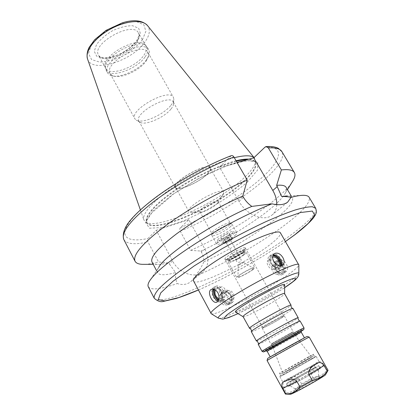 <?xml version="1.0" encoding="UTF-8"?>
<svg xmlns="http://www.w3.org/2000/svg" width="415" height="415" viewBox="0 0 415 415"><rect width="100%" height="100%" fill="white"/><g stroke="black" fill="none" stroke-linecap="round" stroke-linejoin="round"><path stroke-width="0.31" stroke-dasharray="2.08 1.56" d="M298.624 378.573C295.008 374.698 289.815 377.754 286.9 379.211C283.196 380.555 282.101 383.32 283.621 387.491L286.62 392.974C292.876 391.999 297.866 388.98 301.591 383.927L298.624 378.573L283.621 387.491M267.084 360.536L309.206 337.094M327.207 370.502L324.12 365.044C321.594 361.377 318.969 360.671 316.235 362.933C313.807 364.458 308.495 367.13 310.021 372.255L313.014 377.603L320.909 375.653L327.207 370.502L328.042 370.33M301.591 383.927L313.014 377.603M285.406 394.063L286.62 392.974M290.344 394.245C288.752 394.198 310.119 381.8 320.525 376.701C323.882 375.041 325.568 374.351 325.593 374.626M222.855 291.314L222.087 291.74C216.023 295.485 224.733 308.101 230.475 303.847C236.291 300.413 228.898 288.321 222.855 291.314M223.322 292.181L222.668 292.539C217.413 295.781 224.956 306.706 229.931 303.017C234.952 300.04 228.551 289.582 223.322 292.181M223.97 290.474L223.203 290.899C217.138 294.645 225.869 307.287 231.612 303.033C237.432 299.594 230.019 287.481 223.97 290.474M224.204 291.921C218.741 294.178 224.582 304.963 229.967 302.499C235.347 300.138 229.552 289.551 224.204 291.921M224.743 292.912L224.25 293.187C220.189 295.682 226.019 304.112 229.848 301.259C233.712 298.966 228.769 290.905 224.743 292.912M227.674 290.723L227.181 290.998C223.114 293.493 228.981 301.97 232.815 299.116C236.685 296.818 231.705 288.721 227.674 290.723M219.883 301.155C222.191 304.786 224.811 305.933 227.731 304.6C233.043 301.389 226.554 291.071 221.159 293.804L220.51 294.162C218.606 295.802 218.399 298.131 219.883 301.155M213.632 287.341L214.233 286.973C219.836 283.876 226.652 299.194 220.733 301.638C215.447 304.646 208.584 290.749 213.632 287.341M213.372 289.141L214.654 287.963C219.504 285.281 225.402 298.541 220.282 300.657L218.295 300.854M213.782 289.234L215.318 286.635L215.919 286.267C221.527 283.17 228.333 298.452 222.414 300.901L218.508 300.47M214.41 289.457L215.406 288.129C221.48 283.767 226.927 302.815 218.762 299.863M215.338 289.966L216.376 288.97C220.121 286.9 224.655 297.099 220.707 298.727L219.027 298.836M220.344 287.367L220.733 287.128C224.489 285.058 229.007 295.2 225.049 296.829C221.517 298.831 216.957 289.623 220.344 287.367M271.986 254.338C278.169 251.386 286.454 264.454 280.535 267.898C274.725 272.214 265.019 258.509 271.202 254.758L271.986 254.338M281.131 265.642L279.923 267.001C274.891 270.746 266.487 258.877 271.846 255.63L273.241 255.054M281.105 265.647L279.181 268.873C273.366 273.189 263.691 259.51 269.875 255.759L273.236 255.064M280.141 265.709C276.904 273.537 264.438 259.328 271.825 256.226L272.868 255.972M278.906 265.533L278.138 266.311C274.263 269.205 267.794 260.07 271.929 257.57L272.645 257.217M275.436 263.644C276.338 265.963 276.074 267.696 274.642 268.837C270.772 271.726 264.35 262.643 268.484 260.143L268.982 259.873C270.388 259.375 271.867 259.738 273.423 260.968M276.447 261.04C271.234 264.417 277.806 277.142 283.238 274.123C289.291 271.602 282.828 257.575 277.07 260.672L276.447 261.04M276.94 261.896C272.416 264.817 278.102 275.835 282.807 273.22C288.052 271.042 282.459 258.898 277.469 261.585L276.94 261.896M275.01 261.642C269.797 265.024 276.374 277.775 281.806 274.751C287.86 272.23 281.386 258.177 275.627 261.279L275.01 261.642M276.167 262.576C271.809 265.688 277.78 276.224 282.153 273.086C286.62 269.999 280.493 259.297 276.167 262.576M276.727 263.561C273.241 265.797 277.619 274.299 281.24 272.297C285.281 270.621 280.971 261.248 277.127 263.323L276.727 263.561M272.966 265.149C269.485 267.39 273.874 275.939 277.49 273.931C281.531 272.261 277.204 262.835 273.366 264.915L272.966 265.149M278.973 268.941C280.924 271.83 283.129 272.847 285.582 272.001L286.023 271.742C290.355 269.029 284.617 258.006 280.255 260.418L279.731 260.724C277.64 262.695 277.391 265.434 278.973 268.941M175.535 272.582C175.286 276.743 175.851 280.395 177.231 283.538C182.398 285.25 186.937 284.643 190.833 281.712L195.185 276.426C198.806 271.389 201.726 266.487 203.936 261.72C203.858 258.286 203.018 255.085 201.41 252.107L200.834 251.049L190.625 250.359L180.26 231.191C179.612 229.754 179.633 228.613 180.328 227.773L188.82 219.685L204.891 249.104C209.539 258.69 208.735 266.373 202.479 272.152C194.542 278.797 178.626 273.023 172.578 260.973L156.242 230.273L148.01 238.48C147.346 239.331 147.341 240.508 147.999 242.002L158.53 261.99L168.604 262.908L175.535 272.582C165.419 275.415 159.453 275.477 157.638 272.764C156.989 271.529 157.352 269.745 158.743 267.4L149.467 281.173M188.82 219.685L156.242 230.273M195.185 276.426C226.751 262.768 265.756 240.135 289.229 221.651C304.086 209.964 310.726 201.846 309.139 197.301M148.311 286.817C151.122 290.422 160.761 289.328 177.231 283.538M203.936 261.72C246.105 242.889 297.773 206.831 292.279 197.825C291.574 196.622 289.862 195.989 287.139 195.932L303.733 195.309M200.834 251.049C236.192 235.087 277.557 207.355 285.25 193.214C286.625 190.734 286.915 188.794 286.122 187.383M190.625 250.359C231.108 232.722 279.388 201.052 291.947 182.382M231.207 155.687L219.53 167.152L238.999 201.358C246.266 214.799 263.738 221.984 271.768 215.229C274.891 212.771 276.561 209.248 276.779 204.657M219.53 167.152L237.017 162.4M144.69 264.345C148.513 264.179 153.125 263.395 158.53 261.99M152.009 262.026C152.793 263.442 154.593 264.22 157.425 264.36C160.315 264.485 164.039 264.002 168.604 262.908M193.623 281.09C196.072 287.33 248.025 262.083 270.378 244.368C277.801 238.609 281.137 234.75 280.395 232.794M211.251 313.735C215.209 316.495 265.138 290.884 287.782 274.818C294.816 269.9 298.504 266.622 298.847 264.978M235.601 312.137C237.245 313.615 265.974 298.733 278.688 289.914C282.506 287.299 284.498 285.603 284.664 284.83M243.112 316.718L243.149 316.759C243.901 318.149 268.619 305.269 279.549 297.856C282.895 295.615 284.581 294.225 284.612 293.685L284.591 293.628M249.623 328.41C251.267 328.836 275.14 316.142 285.919 309.154L291.097 305.326M251.282 331.663C251.22 332.991 276.4 319.638 287.735 312.376C291.304 310.109 293.057 308.802 292.99 308.449M256.408 341.021C256.646 341.836 281.505 328.462 292.85 321.454L298.219 317.802M258.223 344.357C257.964 345.332 283.155 331.735 294.686 324.706L300.118 321.034M299.967 340.658L304.506 337.95C305.388 337.125 269.122 357.31 270.29 356.993L299.967 340.658M267.654 358.461L307.136 336.487M316.318 379.269L319.607 377.899C320.639 378.2 295.994 391.916 296.279 390.883C295.625 390.645 309.58 382.563 316.318 379.269M315.244 377.36L318.523 375.985C319.042 376.483 295.381 389.654 295.226 388.954L295.21 388.938C294.572 388.731 308.527 380.674 315.244 377.36M314.461 371.28L318.502 369.49C319.161 369.921 289.732 386.298 289.717 385.509C288.601 385.556 306.073 375.518 314.461 371.28M315.758 370.507L320.328 368.458C321.687 368.624 287.305 387.766 287.875 386.521C287.092 386.313 306.436 375.217 315.758 370.507M314.238 367.804L318.777 365.708C320.089 365.791 285.738 384.913 286.36 383.756C285.608 383.61 304.952 372.556 314.238 367.804M311.878 369.205L315.452 367.555C316.463 367.638 289.219 382.806 289.68 381.899C289.058 381.8 304.501 372.976 311.878 369.205M310.508 366.767L314.067 365.086C315.042 365.107 287.818 380.259 288.316 379.419C287.72 379.362 303.158 370.569 310.508 366.767M314.285 364.552L319.384 362.139C320.826 362.129 282.236 383.605 283.004 382.386C282.221 382.272 303.884 369.931 314.285 364.552M311.11 358.918L316.142 356.397C317.465 356.184 278.958 377.619 279.835 376.602C279.129 376.633 300.792 364.391 311.11 358.918M310.451 359.297L315.213 356.916C316.458 356.718 279.938 377.043 280.763 376.089C280.084 376.12 300.662 364.489 310.451 359.297M308.947 356.62L313.667 354.202C314.197 354.275 279.056 373.832 279.274 373.344L308.947 356.62M308.755 358.498L313.112 356.303C313.569 356.438 281.225 374.444 281.349 373.977L308.755 358.498M307.712 359.1L311.655 357.097C312.739 356.864 282.024 373.962 282.791 373.163L307.712 359.1M290.064 333.909L292.767 332.161C293.146 331.481 270.777 343.931 271.55 343.968C271.306 344.424 284.218 337.405 290.064 333.909M290.459 333.702L293.306 331.86C293.721 331.139 270.186 344.243 271.016 344.268C270.767 344.74 284.317 337.374 290.459 333.702M281.614 317.916L284.342 315.903C284.56 314.84 261.16 327.866 262.176 328.239C262.062 328.95 275.607 321.75 281.614 317.916M281.126 318.16L283.689 316.266C283.891 315.27 261.875 327.523 262.83 327.876C262.721 328.545 275.477 321.765 281.126 318.16M243.211 250.478L245.307 247.911C244.736 245.581 223.28 257.523 224.961 259.235L225.174 259.401C226.709 260.226 238.433 254.416 243.211 250.478M242.91 252.113L244.746 249.882C244.253 247.869 225.48 258.317 226.932 259.795L227.114 259.935C228.432 260.662 238.724 255.552 242.91 252.113M243.19 252.611C244.575 251.5 245.187 250.759 245.026 250.39C244.539 248.383 225.765 258.83 227.213 260.304C227.555 261.678 238.703 256.299 243.19 252.611M241.935 253.103L243.434 251.282C243.024 249.643 227.633 258.208 228.815 259.422C229.085 260.553 238.257 256.128 241.935 253.103M243.055 255.106L244.565 253.3C244.17 251.687 228.769 260.262 229.931 261.445C230.195 262.56 239.367 258.12 243.055 255.106M244.311 254.613C245.701 253.503 246.313 252.771 246.157 252.403C245.69 250.432 226.901 260.89 228.333 262.327C228.66 263.681 239.813 258.28 244.311 254.613M252.761 269.709C254.182 268.635 254.826 267.945 254.696 267.634C254.374 265.916 235.481 276.432 236.773 277.609C237.001 278.787 248.16 273.262 252.761 269.709M251.806 270.108C253.134 269.102 253.674 268.489 253.425 268.266C252.626 267.172 237.473 275.607 237.982 276.862C237.738 278.154 247.714 273.272 251.806 270.108M242.806 262.903L243.309 262.275C241.374 262.794 239.678 263.738 238.22 265.112C239.035 265.149 240.56 264.412 242.806 262.903M239.538 258.234L239.901 257.767L236.182 259.837L239.538 258.234M239.683 257.969L240.124 257.445C238.454 257.84 237.007 258.644 235.793 259.852L239.683 257.969M228.515 237.925L228.924 237.359C227.218 237.671 225.786 238.464 224.624 239.756C225.444 239.803 226.74 239.19 228.515 237.925M229.837 237.447L230.569 236.446C230.278 235.471 222.305 239.906 222.98 240.669C224.422 240.752 226.709 239.678 229.837 237.447M231.222 239.932L231.959 238.936C231.679 237.982 223.701 242.422 224.365 243.164C225.802 243.232 228.089 242.153 231.222 239.932M231.731 239.746L232.592 238.584C232.265 237.468 222.954 242.651 223.732 243.517C225.407 243.595 228.074 242.339 231.731 239.746M228.961 234.781L229.806 233.604C229.459 232.447 220.168 237.619 220.967 238.526C222.658 238.641 225.319 237.39 228.961 234.781M231.492 233.868C232.903 232.649 233.318 231.912 232.732 231.663C230.958 230.704 217.901 237.977 217.782 239.984C216.983 242.132 227.436 237.453 231.492 233.868M234.885 235.606C236.431 234.293 237.1 233.391 236.877 232.898L236.581 232.685C234.283 231.409 216.744 241.172 216.614 243.797L216.646 244.16C217.164 245.955 229.879 239.969 234.885 235.606M230.066 227.01C231.596 225.672 232.244 224.743 232.001 224.219L231.84 224.053C229.993 222.16 211.142 232.654 211.78 235.222L211.837 235.445C212.418 237.349 225.127 231.446 230.066 227.01M228.53 225.77C229.92 224.551 230.507 223.701 230.284 223.218L230.133 223.063C228.416 221.325 211.266 230.87 211.837 233.246L211.889 233.453C212.428 235.212 224.038 229.832 228.53 225.77M216.48 204.253L217.891 202.629L218.103 201.514C217.118 198.593 197.898 209.29 199.859 211.671L200.917 212.075C203.879 212.247 212.89 207.708 216.48 204.253M220.63 197.504L223.358 194.355L223.789 192.083C221.901 186.294 184.924 206.872 188.851 211.531L191.009 212.361C196.845 212.656 213.761 204.149 220.63 197.504M207.36 173.927C209.897 171.333 210.862 169.398 210.244 168.122C207.915 161.575 171.286 181.962 175.623 187.388C177.366 191.855 199.335 182.424 207.36 173.927M207.609 173.854C210.198 171.219 211.178 169.247 210.55 167.94C208.18 161.279 170.897 182.035 175.312 187.554C177.086 192.098 199.439 182.507 207.609 173.854M171.068 108.948C172.718 106.914 173.574 105.13 173.636 103.594L173.268 101.997C169.709 93.297 133.397 113.513 138.911 121.118L140.073 122.275C145.25 125.838 164.465 117.497 171.068 108.948M170.97 105.254C172.816 102.962 173.776 100.949 173.844 99.206L173.418 97.359C169.377 87.472 128.619 110.157 134.891 118.804L136.234 120.137C142.132 124.163 163.583 114.872 170.97 105.254M146.09 61.13L148.42 56.274L148.565 54.401L147.994 52.477C143.087 41.116 103.076 63.386 110.141 73.543L111.77 75.245L114.358 76.251C122.684 78.321 140.068 69.99 146.09 61.13M146.697 59.454L148.85 55.486C149.618 53.328 149.587 51.496 148.762 49.987C143.408 37.573 99.891 61.799 107.62 72.884C108.465 74.384 110.006 75.374 112.247 75.857C121.33 78.103 140.146 69.087 146.697 59.454M145.188 56.782C147.844 52.964 148.518 49.795 147.221 47.269L146.386 46.19C138.885 36.743 101.566 57.514 105.643 68.864L106.126 70.14C110.042 78.762 136.981 69.305 145.188 56.782M143.881 55.247C146.459 51.512 147.112 48.41 145.841 45.93L145.017 44.867C137.645 35.607 101.255 55.859 105.239 67.002L105.716 68.267C109.56 76.723 135.892 67.51 143.881 55.247M234.304 157.695C217.175 162.021 191.346 174.513 171.893 188.062C152.398 201.623 141.733 214.322 143.87 219.888L145.276 221.781C156.196 231.036 218.352 202.603 243.932 177.947C251.801 170.591 255.645 164.76 255.464 160.455L253.985 157.627M236.073 160.761C219.234 164.859 193.146 177.428 173.652 191.025C154.105 204.631 143.798 217.195 146.645 222.29L147.761 223.597C158.255 232.556 219.265 204.585 244.378 180.52C252.097 173.346 255.873 167.676 255.697 163.52L255.173 161.881C254.25 160.299 252.196 159.386 249 159.142M324.12 365.044L310.021 372.255M204.891 249.104L201.41 252.107M172.578 260.973L169.19 264.007M154.224 298.224C160.688 309.497 253.109 264.48 295.143 231.788C310.207 220.313 317.065 212.496 315.716 208.34M180.328 227.773C209.466 215.406 241.919 195.647 261.637 177.947C281.251 160.351 285.437 146.028 265.081 147.066M180.26 231.191C230.206 210.649 290.287 166.13 281.91 151.641M238.999 201.358L243.475 197.343M123.852 239.616C126.757 244.113 134.808 244.912 147.999 242.002M198.386 289.981C225.874 278.128 260.879 258.644 285.442 241.53M218.482 318.201C221.677 320.536 267.737 296.73 288.648 282.2C295.122 277.765 298.52 274.855 298.831 273.48M237.992 313.605C251.537 307.359 272.204 295.859 284.649 287.637M262.047 351.349C261.683 352.127 286.874 338.401 298.515 331.497L304.05 327.975M301.264 331.212L266.269 350.685C272.442 347.588 289.784 337.997 298.349 332.949L301.264 331.206M265.974 350.685L297.015 333.655C287.974 338.993 268.671 349.591 265.979 350.685M267.177 351.318C266.814 351.925 287.382 340.684 296.85 335.113L301.321 332.311M136.727 42.569C139.253 38.777 139.85 35.597 138.522 33.029C132.945 20.325 90.745 43.814 98.604 55.247C102.624 64.014 128.925 55.024 136.727 42.569M137.614 40.255L140.374 33.475L138.672 28.262L132.65 25.735C126.731 25.657 120.117 27.266 112.807 30.57C105.815 34.684 100.399 39.321 96.555 44.472L94.283 51.33L96.664 56.217L103.029 58.261C114.286 58.546 130.512 50.08 137.614 40.255M142.381 39.762L145.888 31.338L143.87 24.801L136.431 21.58C129.055 21.435 120.775 23.437 111.594 27.572C102.816 32.744 96.041 38.559 91.269 45.017L88.53 53.561L91.591 59.589L99.564 62.068C106.811 61.809 114.628 59.739 123.022 55.864C131.067 51.164 137.521 45.8 142.381 39.762M87.575 59.07C92 73.927 133.08 60.678 145.411 41.334C149.737 34.933 150.458 29.709 147.584 25.668M236.337 161.217C219.504 165.331 193.416 177.905 173.911 191.497C154.359 205.103 144.041 217.652 146.879 222.736C152.845 235.248 218.285 206.25 244.617 180.935C253.617 172.557 257.222 166.353 255.427 162.317C254.343 160.46 251.713 159.536 247.527 159.542M247.153 182.304L257.575 170.083L257.762 162.104L246.536 160.501L225.226 166.306L198.235 178.699L172.111 194.785L153.239 210.576L145.504 222.435L149.525 228.229L163.334 227.462L183.648 220.873L206.8 209.897C222.502 200.959 235.948 191.761 247.153 182.304M230.641 156.071C195.553 169.47 151.631 197.151 134.268 216.282C116.605 235.533 125.289 243.346 148.01 238.48M230.475 303.847L231.612 303.033M222.087 291.74L223.203 290.899M229.848 301.259L232.815 299.116M224.25 293.187L227.181 290.998M227.731 304.6L229.931 303.017M220.51 294.162L222.668 292.539M220.733 301.638L222.414 300.901M214.233 286.973L215.919 286.267M220.707 298.727L225.049 296.829M216.376 288.97L220.733 287.128M216.988 302.099L220.282 300.657M211.349 289.354L214.654 287.963M271.202 254.758L269.875 255.759M280.535 267.898L279.181 268.873M271.929 257.57L268.484 260.143M278.138 266.311L274.642 268.837M274.46 253.669L271.846 255.63M282.579 265.086L279.923 267.001M277.07 260.672L275.627 261.279M283.238 274.123L281.806 274.751M277.127 263.323L273.366 264.915M281.24 272.297L277.49 273.931M280.255 260.413L277.469 261.585M285.582 272.001L282.807 273.22M202.479 272.152L190.838 281.718M291.076 195.787L292.279 197.825M285.25 193.214L287.455 189.645M271.768 215.229L287.647 202.183M157.425 264.36L153.228 264.355M156.538 270.668L157.638 272.764M238.023 313.626L256.958 304.013C267.416 298.328 276.644 292.881 284.643 287.678M295.21 388.938L296.279 390.883M318.523 375.964L319.607 377.899M318.523 375.985L318.502 369.49M295.226 388.954L289.717 385.509M286.36 383.756L287.875 386.521M318.777 365.708L320.328 368.458M288.316 379.419L289.68 381.899M314.067 365.086L315.452 367.555M279.835 376.602L283.004 382.386M316.142 356.397L319.384 362.139M281.349 373.977L279.274 373.344L280.763 376.089M313.112 356.303L313.667 354.202L315.213 356.916M271.55 343.968L282.791 373.163M292.767 332.161L311.655 357.097M262.176 328.239L271.016 344.268M284.342 315.903L293.306 331.86M224.961 259.235L262.83 327.876M245.307 247.911L283.689 316.266M244.767 250.11L245.332 248.18M227.114 259.935L225.174 259.401M226.932 259.795L227.213 260.304M244.746 249.882L245.026 250.39M228.815 259.422L229.931 261.445M243.434 251.282L244.565 253.3M228.333 262.327L236.773 277.609M246.157 252.403L254.696 267.634M238.22 265.112L237.982 276.862M243.309 262.275L253.425 268.266M236.182 259.837C235.979 263.214 241.54 263.069 241.136 259.702L239.901 257.767M239.906 257.871L240.109 257.544M236.27 259.894L235.886 259.894M224.624 239.756L235.793 259.852M228.924 237.359L240.124 257.445M222.98 240.669L224.365 243.164M230.569 236.446L231.959 238.936M220.967 238.526L223.732 243.517M229.806 233.604L232.592 238.584M217.782 239.984L216.614 243.797M232.732 231.663L236.581 232.685M211.837 235.445L216.646 244.16M232.001 224.219L236.877 232.898M211.837 233.246L211.78 235.222M230.133 223.063L231.84 224.053M199.859 211.671L211.889 233.453M218.103 201.514L230.284 223.218M217.891 202.629L223.358 194.355M200.917 212.075L191.009 212.361M175.623 187.388L188.851 211.531M210.244 168.122L223.789 192.083M138.911 121.118L175.312 187.554M173.268 101.997L210.55 167.94M173.636 103.594L173.844 99.206M140.073 122.275L136.234 120.137M110.141 73.543L134.891 118.804M147.994 52.477L173.418 97.359M148.072 57.488L148.85 55.486M114.358 76.251L112.247 75.857M106.126 70.14L107.62 72.884M147.221 47.269L148.762 49.987M105.239 67.002L105.643 68.864M145.017 44.867L146.386 46.19M145.841 45.93L138.522 33.029C138.128 34.232 140.934 32.168 136.634 40.769C132.437 46.262 126.471 50.848 118.726 54.531C113.606 56.45 109.415 57.514 106.152 57.721L101.908 57.348C100.02 56.762 98.92 56.061 98.604 55.247L105.716 68.267M140.379 209.912L143.87 219.888M254.042 157.576L254.592 158.26M255.697 163.52L255.464 160.455M147.761 223.597L145.276 221.781M146.645 222.29L146.879 222.736C146.588 222.897 146.656 221.89 147.071 219.711L150.562 213.974L174.03 193.566L199.48 178.134L214 171.047C223.426 167.027 231.876 164.024 239.346 162.042L248.372 160.636L252.735 160.885C254.639 161.518 255.536 161.995 255.427 162.317L255.173 161.881M198.401 290.012C211.017 284.519 224.339 277.957 238.371 270.326C252.844 262.477 272.178 250.873 285.458 241.556"/><path stroke-width="0.62" d="M282.854 388.424C280.976 384.523 281.707 382.127 285.058 381.235C287.725 380.13 293.011 377.157 296.844 381.318L300.004 387.019C296.393 391.594 291.693 393.923 285.904 394.006L282.854 388.424L296.844 381.318M308.973 374.595C307.484 369.127 313.071 366.066 315.763 364.199C318.73 361.584 321.501 362.046 324.079 365.568L327.222 371.129C323.539 376.296 318.518 379.352 312.158 380.29L308.973 374.595L324.079 365.568M309.217 337.099L309.217 337.094C310.389 336.103 265.616 361.019 267.078 360.547L285.406 394.063L285.904 394.006M312.158 380.29L300.004 387.019M309.217 337.094L328.042 370.33L327.222 371.129M325.593 374.626L325.531 374.729C324.945 376.239 292.056 394.541 290.464 394.245L290.344 394.245M218.295 300.854C214.363 300.206 211.085 292.383 213.372 289.141M218.508 300.47C214.799 297.617 213.222 293.872 213.782 289.234M218.762 299.863C214.892 297.389 213.445 293.919 214.41 289.457M219.027 298.836C215.52 296.803 214.29 293.846 215.338 289.966M217.984 292.923C219.748 297.254 219.421 300.315 216.988 302.099C212.817 304.501 206.784 292.476 210.83 289.67L211.354 289.354C213.741 288.57 215.95 289.763 217.984 292.923M273.241 255.054C277.775 253.902 283.533 261.616 281.131 265.642M273.236 255.064C278.413 256.693 281.033 260.215 281.105 265.647M272.868 255.972C276.992 255.334 281.92 261.912 280.141 265.709M272.645 257.217C276.234 255.806 281.235 262.436 278.906 265.533M273.423 260.968L275.436 263.644M282.88 257.616C284.643 260.921 284.54 263.411 282.579 265.086C277.443 268.941 268.681 257.253 274.46 253.669L275.129 253.306C278.034 252.6 280.618 254.037 282.88 257.616M285.458 241.556L295.018 234.641C303.277 228.338 309.351 222.845 313.237 218.176C316.214 213.896 315.447 214.654 316.152 213.004C316.65 212.848 316.505 211.292 315.716 208.34L309.139 197.301C308.397 196.041 306.592 195.377 303.733 195.309C300.662 195.247 296.424 195.932 291.019 197.364L287.642 202.178C283.979 204.854 278.761 205.409 271.981 203.832C249.809 212.573 220.038 227.996 195.636 243.506C170.373 259.878 154.982 272.432 149.467 281.173C148.015 283.637 147.631 285.52 148.311 286.817L154.224 298.224C157.695 301.311 160.89 302.343 163.816 301.306L176.152 298.478C182.704 296.383 190.122 293.561 198.401 290.012M287.139 195.932L281.65 196.445C285.619 196.482 288.741 196.788 291.019 197.364M271.981 203.832L251.817 206.416C213.637 222.507 164.874 254.971 158.743 267.4M291.076 195.787L286.122 187.383C285.017 185.495 281.863 184.815 276.655 185.349L281.65 196.445M276.779 204.657C276.904 200.02 275.576 195.289 272.8 190.469L253.752 157.85L265.081 147.066L266.114 146.573L268.344 147.922L281.375 169.948L276.655 185.349M291.947 182.382L293.223 180.318C295.06 177.034 295.449 174.445 294.38 172.557C292.891 170.005 288.555 169.133 281.375 169.948M251.817 206.416C248.274 203.864 245.493 200.839 243.475 197.343L242.759 196.093L247.241 180.126L233.91 157.005C233.106 155.781 232.208 155.345 231.207 155.687C207.023 164.983 177.755 181.085 156.455 196.819C144.332 205.907 135.311 214.13 129.387 221.486C125.766 225.968 121.73 233.36 123.852 239.616L135.057 261.237C136.099 263.136 138.501 264.173 142.262 264.339L144.69 264.345M237.017 162.4L253.752 157.85M247.241 180.126C220.988 190.744 188.223 209.036 165.585 225.703C142.625 243.185 132.447 255.028 135.057 261.237M242.759 196.093C220.816 205.575 194.614 220.536 176.541 233.858C158.193 247.797 150.017 257.186 152.009 262.026L156.538 270.668M298.847 264.978L280.395 232.794C278.89 229.288 257.321 237.136 233.406 250.473C209.471 263.769 191.434 277.967 193.623 281.09L211.251 313.735M298.779 264.614C297.887 262.156 276.649 271.14 252.424 284.638C228.188 298.115 209.357 311.432 210.981 313.486M284.664 284.83L284.664 284.768C285.852 280.416 231.217 310.825 235.549 312.106L235.601 312.137M291.097 305.326L284.591 293.628C284.747 290.894 240.705 315.405 243.112 316.718L249.623 328.41M291.128 305.16C291.548 302.883 247.314 327.502 249.472 328.343M298.219 317.802L292.943 308.412C292.44 306.898 250.255 330.376 251.277 331.606L256.408 341.021C257.175 340.352 259.204 344.134 258.218 344.341L262.047 351.349L263.426 351.956L266.269 350.685C258.965 354.4 268.464 348.605 283.404 340.3C298.338 331.979 308.267 326.958 301.264 331.206M298.24 317.714C298.95 315.94 254.509 340.679 256.392 341.006M301.264 331.212L303.858 329.448L304.05 327.975L300.107 321.023C300.46 319.649 256.864 343.911 258.218 344.341M309.206 337.094L307.136 336.487C308.381 335.403 266.082 358.949 267.654 358.461L267.084 360.536M253.985 157.627C251.039 155.174 244.482 155.2 234.304 157.695M249 159.142C245.722 158.919 241.416 159.459 236.073 160.761M315.716 208.34L312.407 206.774C308.449 206.712 302.639 207.806 294.992 210.057C286.35 212.988 276.349 216.993 264.988 222.072C253.072 227.69 240.767 233.961 228.074 240.892C208.766 251.806 192.093 262.347 178.051 272.499C169.756 278.802 163.318 284.291 158.743 288.97C155.314 293.089 153.809 296.17 154.224 298.224M266.114 146.568C271.218 146.204 275.327 146.817 278.434 148.394L281.91 151.641C280.198 148.72 275.674 147.481 268.344 147.922M272.8 190.469L277.35 186.537M233.91 157.005C207.619 167.074 175.161 185.204 152.979 202.204C130.507 220.075 120.796 232.545 123.852 239.616M285.442 241.53L294.754 234.786L308.319 223.363L314.7 215.022L312.324 211.069L300.419 212.558L279.56 219.898C261.751 227.648 242.609 237.235 222.129 248.673L194.324 265.833L172.956 281.303L160.688 292.949L158.291 299.583L164.973 300.953L179.031 297.482L198.386 289.981M298.831 273.48L298.831 273.371C298.997 270.767 279.316 279.248 256.501 291.963C233.671 304.651 216.091 316.91 218.389 318.144L218.482 318.201M284.649 287.637L293.032 281.645C295.589 279.378 296.092 278.216 294.546 278.154C291.735 278.823 287.061 280.649 280.53 283.632L256.548 296.139L244.404 303.22C237.038 307.769 231.342 311.572 227.316 314.627C224.541 317.044 223.882 318.305 225.34 318.404C227.96 317.817 232.177 316.214 237.992 313.605M304.05 327.975C305.004 326.61 260.387 351.443 262.047 351.349M265.974 350.685L265.61 350.805L267.177 351.318C265.906 351.443 302.094 331.3 301.321 332.311C301.321 331.056 301.451 330.522 301.71 330.714L301.415 330.957C307.515 326.766 259.193 353.658 265.979 350.685M87.575 59.07C86.569 55.413 87.093 51.512 89.142 47.352L94.677 39.705L105.986 30.404L122.674 22.669L126.668 21.647C136.208 19.65 143.18 20.989 147.584 25.668C142.682 19.199 125.781 20.511 110.25 29.206C94.677 37.822 84.66 51.496 87.575 59.07L140.379 209.912M247.527 159.542C244.497 159.573 240.767 160.133 236.337 161.217M325.531 374.729L327.98 370.481M290.464 394.245L285.567 394.089M287.455 189.645L293.223 180.318M281.91 151.641L294.38 172.557M153.228 264.355L142.262 264.339M284.643 287.678L287.175 285.987C291.465 283.035 294.432 280.742 296.066 279.124L297.695 277.132C298.442 276.079 298.821 274.823 298.831 273.371L298.847 264.848M238.023 313.626L228.655 317.61L222.705 319.14L218.389 318.144L211.142 313.662M284.612 293.659L284.664 284.768M243.128 316.749L235.549 312.106M292.855 308.397C291.579 308.547 290.365 305.258 291.133 305.233M251.308 331.518C252.113 330.516 249.954 327.746 249.524 328.389M300.107 321.023C299.412 321.75 297.27 318.035 298.245 317.74M267.177 351.318L270.227 356.879M301.321 332.311L304.439 337.836M147.584 25.668L254.042 157.576"/></g></svg>
